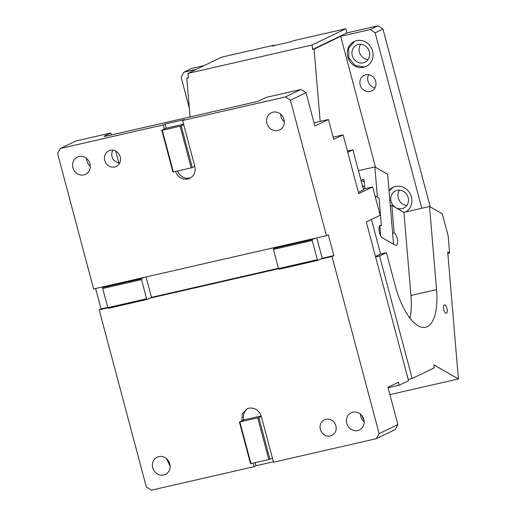 <?xml version="1.0" encoding="UTF-8"?>
<svg xmlns="http://www.w3.org/2000/svg" width="516" height="516" viewBox="0 0 516 516"><rect width="100%" height="100%" fill="white"/><g stroke="black" fill="none" stroke-linecap="round" stroke-linejoin="round"><path stroke-width="0.77" d="M312.315 239.534L314.812 238.334L276.008 247.216L273.512 248.422L273.422 249.402L312.225 240.52L312.315 239.534L273.512 248.422M316.805 237.876L322.229 258.264L317.862 260.374L317.327 259.69L312.225 240.52M317.327 259.69L278.524 268.572L273.422 249.402M278.524 268.572L279.059 269.255L317.862 260.374M107.896 307.807L99.175 309.806L146.299 486.923L151.291 490.2L254.124 466.658L253.188 463.162M268.83 459.582L257.742 417.908L239.424 422.017L250.518 463.697L268.83 459.582L272.416 458.047L261.328 416.373C259.064 410.181 254.91 407.447 248.854 408.175L246.925 408.853L242.346 413.748L241.927 420.817L243.797 419.914L261.199 415.928M272.416 458.047L273.525 462.213L376.358 438.677L395.114 429.635L397.881 424.578L379.125 433.621L376.358 438.677M320.359 259.167L332.001 256.504L379.125 433.621M278.64 268.72L149.621 298.254L147.125 299.461L146.589 298.777L141.487 279.608L102.684 288.489L102.774 287.509L141.578 278.621L141.487 279.608M330.343 435.943A8.656 7.927 64.3 0 1 320.636 430.234A8.656 7.927 64.3 0 1 324.37 419.811A8.656 7.927 64.3 0 1 325.906 419.276A8.656 7.927 64.3 0 1 335.619 424.984A8.656 7.927 64.3 0 1 331.885 435.407A8.656 7.927 64.3 0 1 330.343 435.943M357.73 430.557A9.52 8.72 64.3 0 1 347.049 424.275A9.52 8.72 64.3 0 1 351.157 412.813A9.52 8.72 64.3 0 1 352.847 412.22A9.52 8.72 64.3 0 1 363.528 418.502A9.52 8.72 64.3 0 1 359.42 429.963A9.52 8.72 64.3 0 1 357.73 430.557M163.707 474.978A9.52 8.72 64.3 0 1 153.026 468.696A9.52 8.72 64.3 0 1 157.135 457.234A9.52 8.72 64.3 0 1 158.825 456.641A9.52 8.72 64.3 0 1 169.506 462.923A9.52 8.72 64.3 0 1 165.397 474.385A9.52 8.72 64.3 0 1 163.707 474.978M269.92 459.253L258.832 417.579L261.328 416.373M258.832 417.579L257.742 417.908M250.982 463.665L239.888 421.991M239.424 422.017L241.927 420.817M247.886 408.453A10.817 9.914 -115.7 0 0 243.797 419.914M147.125 299.461L108.315 308.342L107.786 307.659L146.589 298.777M107.786 307.659L102.684 288.489M364.167 421.856A9.52 8.72 64.3 0 1 360.458 414.155M361.671 415.348L363.993 420.159M333.162 137.146L343.121 134.863L358.755 193.623L372.642 186.927L380.182 215.269L366.296 221.964L408.543 380.743L399.178 385.258L398.384 382.272L387.961 387.297L397.881 424.578M399.178 385.258L388.097 387.793M343.121 134.863L333.755 139.378L328.466 119.499L314.031 122.802M372.642 186.927L363.335 189.062M363.535 189.804L358.427 192.404M167.648 459.769A13.848 12.687 -115.7 0 0 169.97 464.581M170.145 466.27L166.436 458.576M255.181 462.704L255.994 465.755L254.124 466.658M255.994 465.755L273.403 461.768M119.364 163.572L113.784 160.347C112.12 158.083 111.475 155.664 111.849 153.078A8.656 7.927 64.3 0 1 112.914 150.188M114.687 166.984A8.656 7.927 64.3 0 1 104.98 161.276A8.656 7.927 64.3 0 1 108.715 150.853A8.656 7.927 64.3 0 1 110.256 150.311A8.656 7.927 64.3 0 1 119.964 156.025A8.656 7.927 64.3 0 1 116.229 166.442A8.656 7.927 64.3 0 1 114.687 166.984M104.574 136.366L104.49 136.037A5.192 0.426 -14.9 0 0 104.129 136.308A5.192 0.426 -14.9 0 0 107.276 135.876L253.182 102.471A5.192 0.426 165.1 0 0 259.709 100.504L266.108 97.421L301.034 89.423L306.02 92.706L314.895 126.039L328.466 119.499M183.586 124.208L166.178 128.194L164.301 129.097L163.191 124.93L60.359 148.473L75.968 140.952L110.888 132.954L111.417 134.928M60.359 148.473L57.592 153.529L93.628 288.966L144.074 277.421L141.578 278.621M78.987 156.587A9.52 8.72 64.3 0 1 89.668 162.869A9.52 8.72 64.3 0 1 85.559 174.331A9.52 8.72 64.3 0 1 83.869 174.924A9.52 8.72 64.3 0 1 73.188 168.642A9.52 8.72 64.3 0 1 77.297 157.18A9.52 8.72 64.3 0 1 78.987 156.587M90.306 166.216A9.52 8.72 64.3 0 1 86.598 158.522M115.719 151.098L119.022 163.52M273.009 112.166A9.52 8.72 64.3 0 1 283.69 118.448A9.52 8.72 64.3 0 1 279.582 129.909A9.52 8.72 64.3 0 1 277.892 130.503A9.52 8.72 64.3 0 1 267.211 124.221A9.52 8.72 64.3 0 1 271.319 112.765A9.52 8.72 64.3 0 1 273.009 112.166M284.329 121.802A9.52 8.72 64.3 0 1 280.62 114.101M301.034 89.423L285.425 96.944L290.418 100.227L326.454 235.664L314.812 238.334M306.02 92.706L290.418 100.227M164.301 129.097L161.805 130.303L172.892 171.976L173.357 171.951L162.269 130.277L180.123 126.188L191.21 167.861L173.357 171.951M161.805 130.303L162.269 130.277M194.571 165.494L183.702 124.653L181.206 125.859L192.3 167.532L194.796 166.333L194.571 165.494M192.3 167.532L191.21 167.861M180.123 126.188L181.206 125.859M175.588 171.435A10.817 9.914 -115.7 0 0 187.863 178.968A10.817 9.914 -115.7 0 0 189.791 178.297A10.817 9.914 -115.7 0 0 194.796 166.333M177.62 170.97A10.817 9.914 -115.7 0 0 189.74 178.065A10.817 9.914 -115.7 0 0 190.701 177.788M285.425 96.944L182.6 120.486L184.47 119.583L165.068 124.027L163.191 124.93M182.6 120.486L183.702 124.653M166.178 128.194L165.068 124.027M104.49 136.037L110.888 132.954M332.001 256.504L333.871 255.601L328.331 234.761L326.454 235.664M333.871 255.601L322.229 258.264M102.774 287.509L105.27 286.303M146.067 276.963L151.491 297.351L149.621 298.254M278.447 268.288L151.491 297.351M144.074 277.421L276.008 247.216M99.175 309.806L101.046 308.903L107.709 307.375M101.046 308.903L95.621 288.515M409.988 318.243A51.922 20.35 77.1 0 0 410.93 295.475L403.918 212.353L429.525 206.49L442.296 213.811L448.114 235.696L449.584 253.059L447.823 253.466M408.195 379.434L412.174 378.518L434.188 367.908L433.93 364.889L458.408 378.925L447.701 251.982L449.584 253.059M458.408 378.925L389.909 394.605M429.525 206.49L436.542 289.611A51.922 20.35 77.1 0 1 425.532 327.273A51.922 20.35 77.1 0 1 395.217 285.683L386.439 252.685L379.576 256L375.59 256.91M386.439 252.685L380.621 254.02L375.48 256.497M412.174 378.518L379.576 256M393.024 243.913L393.456 243.068L387.651 174.273L374.848 166.932L358.446 170.686M392.631 233.238L394.179 232.884L391.863 205.445L390.315 205.8M379.692 225.931L381.376 225.544A6.489 2.541 77.1 0 0 380.447 225.357A6.489 2.541 77.1 0 0 379.557 232.813A6.489 2.541 77.1 0 0 382.414 237.824L395.217 245.165A6.489 2.541 77.1 0 0 396.146 245.352A6.489 2.541 77.1 0 0 397.036 237.895A6.489 2.541 77.1 0 0 394.179 232.884M380.653 235.696L379.821 225.898M360.961 180.129L364.038 179.426L364.818 188.721M377.396 197.151L374.848 166.932M374.997 195.777L379.06 198.105L381.376 225.544M403.918 212.353L391.863 205.445M347.758 152.31L352.899 149.834L363.567 189.927M347.436 151.085L352.899 149.834M371.43 219.487L380.621 254.02M446.908 308.336A4.328 1.696 77.1 0 0 444.386 304.872A4.328 1.696 77.1 0 0 443.792 309.839A4.328 1.696 77.1 0 0 446.314 313.302A4.328 1.696 77.1 0 0 446.908 308.336M196.364 69.35L183.896 72.201L191.694 68.441L204.168 65.59M430.267 206.916L382.949 29.077L377.957 25.8L346.913 32.908L312.522 49.484L312.141 44.969L187.972 73.395L221.628 57.166L274.015 45.176L274.138 45.621M274.015 45.176L272.145 46.079L291.546 41.635L293.417 40.732L345.804 28.741L312.141 44.969M187.972 73.395L188.353 77.916L186.798 78.271L188.321 77.535M183.896 72.201L181.122 77.258L189.308 108.025M382.949 29.077L375.145 32.843L421.817 208.258M375.145 32.843L370.153 29.56L377.957 25.8M312.522 49.484L314.076 49.13L340.663 36.313L370.153 29.56M375.519 167.319L340.663 36.313M320.178 121.395L314.076 49.13M186.798 78.271L190.062 116.926M364.677 187.018L362.451 185.741M364.257 182.038L360.968 180.155M346.913 32.908L345.804 28.741M405.608 211.966A13.848 12.687 -115.7 0 0 410.839 195.261A13.848 12.687 -115.7 0 0 395.443 186.476A13.848 12.687 -115.7 0 0 392.973 187.34A13.848 12.687 -115.7 0 0 389.019 190.449M402.054 208.677A9.52 8.72 -115.7 0 0 403.744 208.083A9.52 8.72 -115.7 0 0 407.853 196.622A9.52 8.72 -115.7 0 0 397.172 190.34A9.52 8.72 -115.7 0 0 395.482 190.933A9.52 8.72 -115.7 0 0 391.373 202.395A9.52 8.72 -115.7 0 0 402.054 208.677M399.526 190.152A9.52 8.72 -115.7 0 0 398.933 199.84A9.52 8.72 -115.7 0 0 406.879 205.407M393.289 187.192L389.058 190.914M365.721 74.788A8.656 7.927 -115.7 0 0 364.18 75.33A8.656 7.927 -115.7 0 0 360.445 85.746A8.656 7.927 -115.7 0 0 370.159 91.461A8.656 7.927 64.3 0 0 371.701 90.919A8.656 7.927 64.3 0 0 375.435 80.502A8.656 7.927 64.3 0 0 365.721 74.788M368.695 74.71A8.656 7.927 -115.7 0 0 374.99 87.772M363.245 62.817A9.52 8.72 -115.7 0 0 364.935 62.223A9.52 8.72 -115.7 0 0 369.043 50.762A9.52 8.72 -115.7 0 0 358.362 44.486A9.52 8.72 -115.7 0 0 356.666 45.079A9.52 8.72 -115.7 0 0 352.563 56.534A9.52 8.72 -115.7 0 0 363.245 62.817M360.716 44.292A9.52 8.72 -115.7 0 0 360.123 53.98A9.52 8.72 -115.7 0 0 368.069 59.546M354.479 41.332L348.597 48.336L348.88 58.024L355.202 65.506L364.348 66.99L366.502 66.267M356.627 40.616A13.848 12.687 -115.7 0 0 354.163 41.48A13.848 12.687 -115.7 0 0 348.519 47.266A13.848 12.687 -115.7 0 0 353.215 64.906A13.848 12.687 -115.7 0 0 363.728 67.286A13.848 12.687 -115.7 0 0 366.192 66.422A13.848 12.687 -115.7 0 0 372.165 49.755A13.848 12.687 -115.7 0 0 356.627 40.616M410.93 295.475L436.542 289.611"/></g></svg>
